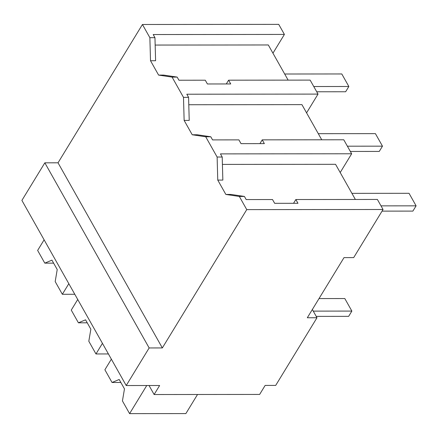 <?xml version="1.0" encoding="UTF-8"?>
<svg xmlns="http://www.w3.org/2000/svg" width="438" height="438" viewBox="0 0 438 438"><rect width="100%" height="100%" fill="white"/><g stroke="black" fill="none" stroke-linecap="round" stroke-linejoin="round"><path stroke-width="0.66" d="M126.215 385.533L21.9 200.407L44.84 162.821L58.03 162.81L142.438 24.49L149.873 37.679L154.959 37.679L155.599 60.729L150.513 60.734L158.605 75.095L172.085 77.104L183.495 97.356L184.135 120.406L192.227 134.767L205.712 136.776L217.122 157.028L217.757 180.078L225.849 194.445L239.334 196.448L246.753 209.616L162.339 347.936L149.15 347.947L126.215 385.533L159.629 385.506L154.121 394.529L259.641 394.435L265.149 385.413L275.699 385.402L316.986 317.747L312.343 309.507M142.438 24.49L278.732 24.369L284.404 34.427L153.196 34.542L154.959 37.679M149.873 37.679L150.513 60.734M272.951 53.195L284.404 34.427M288.127 80.132L268.308 44.961L155.167 45.059M58.03 162.81L162.339 347.936M158.605 75.095L163.692 75.09L177.176 77.099L178.934 80.225L205.274 80.203L207.398 83.976L230.727 83.954L228.598 80.181L226.293 83.959M222.411 164.409L335.557 164.305L355.371 199.476M239.334 196.448L244.42 196.443L246.183 199.569L272.518 199.547L274.648 203.32L297.971 203.303L295.847 199.525L377.392 199.454L383.047 209.495L353.685 257.604L344.016 257.615L307.312 317.753L316.986 317.747M188.789 104.731L301.93 104.633L321.749 139.804M44.84 162.821L149.15 347.947M172.085 77.104L177.176 77.099M228.598 80.181L310.142 80.11L318.026 94.099L306.573 112.873M183.495 97.356L188.586 97.351L189.221 120.406L184.135 120.406M318.026 94.099L186.818 94.214L188.586 97.351M383.047 209.495L246.753 209.616M149.046 385.517L154.121 394.529M295.847 199.525L293.542 203.303M225.849 194.445L230.941 194.439L244.42 196.443M217.122 157.028L222.208 157.023L222.849 180.078L217.757 180.078M205.712 136.776L210.798 136.771L212.561 139.897L238.896 139.875L241.02 143.648L264.349 143.626L262.225 139.853L343.77 139.782L351.654 153.771L220.445 153.891L222.208 157.023M351.654 153.771L340.195 172.545M192.227 134.767L197.314 134.767L210.798 136.771M262.225 139.853L259.92 143.631M68.821 283.682L62.349 294.287L74.794 294.276M44.112 239.827L37.635 250.432L44.796 263.139L51.93 260.145L57.225 269.54L55.188 281.579L62.349 294.287M44.796 263.139L53.617 263.134M102.443 343.354L95.971 353.959L108.416 353.948M77.734 299.499L71.263 310.104L78.418 322.811L85.558 319.817L90.852 329.212L88.81 341.251L95.971 353.959M78.418 322.811L87.239 322.806M146.752 385.517L129.593 413.631L185.871 413.582L197.527 394.49M111.356 359.171L104.885 369.776L112.046 382.483L119.18 379.489L124.474 388.889L122.432 400.923L129.593 413.631M112.046 382.483L120.866 382.478M316.718 91.777L345.642 91.756L348.851 86.489L341.793 73.962L284.678 74.011M348.851 86.489L313.756 86.521M350.345 151.449L379.264 151.428L382.478 146.166L375.415 133.634L318.3 133.683M382.478 146.166L347.383 146.193M382.051 211.127L412.886 211.1L416.1 205.838L409.037 193.306L351.928 193.355M416.1 205.838L381.005 205.865M316.214 316.373L348.664 316.345L351.873 311.079L344.815 298.552L319.017 298.574M351.873 311.079L313.252 311.117"/></g></svg>
